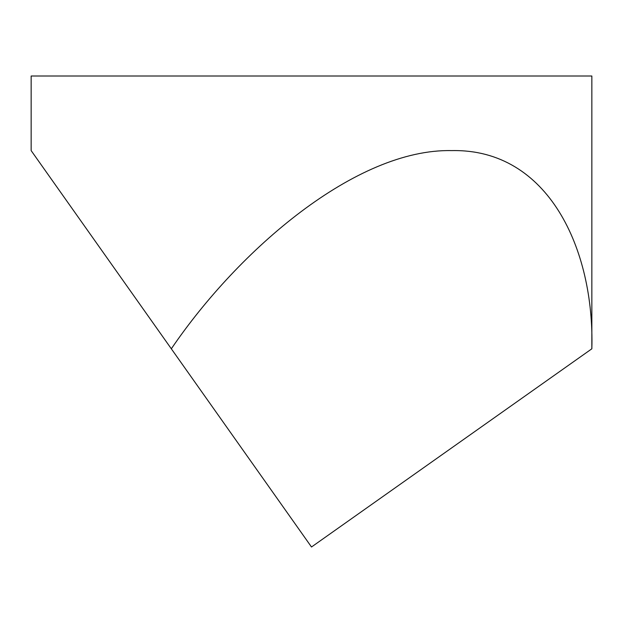 <?xml version="1.0" encoding="UTF-8"?>
<svg xmlns="http://www.w3.org/2000/svg" width="623" height="623" viewBox="0 0 623 623"><rect width="100%" height="100%" fill="white"/><g stroke="black" fill="none" stroke-linecap="round" stroke-linejoin="round"><path stroke-width="0.93" d="M591.85 348.794C594.56 249.558 548.544 148.539 451.675 150.602C356.263 148.539 238.804 249.558 171.325 348.794L311.5 546.994L591.85 348.794L591.85 76.006L31.15 76.006L31.15 150.602L171.325 348.794"/></g></svg>
